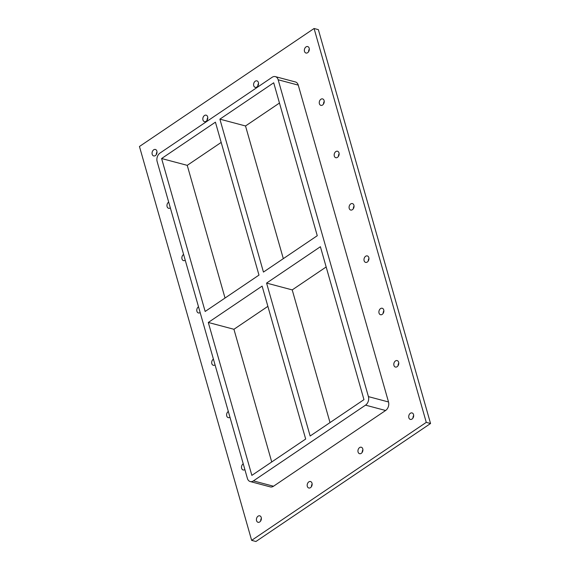 <?xml version="1.0" encoding="UTF-8"?>
<svg xmlns="http://www.w3.org/2000/svg" width="570" height="570" viewBox="0 0 570 570"><rect width="100%" height="100%" fill="white"/><g stroke="black" fill="none" stroke-linecap="round" stroke-linejoin="round"><path stroke-width="0.85" d="M312.004 483.182A3.349 2.415 104.9 0 1 311.405 486.702A3.349 2.415 104.9 0 1 308.805 487.998A3.349 2.415 104.9 0 1 307.33 484.144A3.349 2.415 104.9 0 1 310.522 481.529A3.349 2.415 104.9 0 1 312.004 483.182M312.139 484.037A3.349 2.415 -75.1 0 0 311.455 486.63M362.769 448.882A3.349 2.415 104.9 0 1 362.171 452.402A3.349 2.415 104.9 0 1 359.57 453.699A3.349 2.415 104.9 0 1 358.095 449.844A3.349 2.415 104.9 0 1 361.287 447.229A3.349 2.415 104.9 0 1 362.769 448.882M362.912 449.737A3.349 2.415 -75.1 0 0 362.221 452.331M258.41 82.515A3.349 2.415 104.9 0 1 257.811 86.034A3.349 2.415 104.9 0 1 255.203 87.331A3.349 2.415 104.9 0 1 253.736 83.477A3.349 2.415 104.9 0 1 256.928 80.862A3.349 2.415 104.9 0 1 258.41 82.515M258.545 83.37A3.349 2.415 -75.1 0 0 257.861 85.963M207.644 116.814A3.349 2.415 104.9 0 1 207.045 120.334A3.349 2.415 104.9 0 1 204.438 121.631A3.349 2.415 104.9 0 1 202.97 117.776A3.349 2.415 104.9 0 1 206.162 115.161A3.349 2.415 104.9 0 1 207.644 116.814M207.779 117.669A3.349 2.415 -75.1 0 0 207.088 120.263M398.63 362.242A3.349 2.415 104.9 0 1 398.031 365.762A3.349 2.415 104.9 0 1 395.423 367.059A3.349 2.415 104.9 0 1 393.955 363.204A3.349 2.415 104.9 0 1 397.147 360.589A3.349 2.415 104.9 0 1 398.63 362.242M398.765 363.097A3.349 2.415 -75.1 0 0 398.074 365.691M383.724 309.902A3.349 2.415 104.9 0 1 383.118 313.429A3.349 2.415 104.9 0 1 380.518 314.726A3.349 2.415 104.9 0 1 379.043 310.871A3.349 2.415 104.9 0 1 382.235 308.256A3.349 2.415 104.9 0 1 383.724 309.902M383.859 310.764A3.349 2.415 -75.1 0 0 383.168 313.35M368.811 257.569A3.349 2.415 104.9 0 1 368.213 261.089A3.349 2.415 104.9 0 1 365.605 262.385A3.349 2.415 104.9 0 1 364.137 258.531A3.349 2.415 104.9 0 1 367.329 255.916A3.349 2.415 104.9 0 1 368.811 257.569M368.947 258.424A3.349 2.415 -75.1 0 0 368.263 261.01M353.906 205.229A3.349 2.415 104.9 0 1 353.3 208.748A3.349 2.415 104.9 0 1 350.7 210.045A3.349 2.415 104.9 0 1 349.225 206.19A3.349 2.415 104.9 0 1 352.417 203.576A3.349 2.415 104.9 0 1 353.906 205.229M354.041 206.084A3.349 2.415 -75.1 0 0 353.35 208.677M338.993 152.888A3.349 2.415 104.9 0 1 338.395 156.415A3.349 2.415 104.9 0 1 335.787 157.705A3.349 2.415 104.9 0 1 334.319 153.85A3.349 2.415 104.9 0 1 337.511 151.235A3.349 2.415 104.9 0 1 338.993 152.888M339.129 153.75A3.349 2.415 -75.1 0 0 338.445 156.337M324.088 100.548A3.349 2.415 104.9 0 1 323.482 104.075A3.349 2.415 104.9 0 1 320.882 105.372A3.349 2.415 104.9 0 1 319.407 101.517A3.349 2.415 104.9 0 1 322.599 98.902A3.349 2.415 104.9 0 1 324.088 100.548M324.223 101.41A3.349 2.415 -75.1 0 0 323.532 103.997M170.33 207.879A3.349 2.415 104.9 0 1 168.585 208.271A3.349 2.415 104.9 0 1 166.96 205.506A3.349 2.415 104.9 0 1 168.684 202.108M185.243 260.219A3.349 2.415 104.9 0 1 183.49 260.611A3.349 2.415 104.9 0 1 181.866 257.839A3.349 2.415 104.9 0 1 183.597 254.441M200.148 312.552A3.349 2.415 104.9 0 1 198.403 312.951A3.349 2.415 104.9 0 1 196.778 310.18A3.349 2.415 104.9 0 1 198.503 306.781M215.061 364.893A3.349 2.415 104.9 0 1 213.308 365.284A3.349 2.415 104.9 0 1 211.684 362.52A3.349 2.415 104.9 0 1 213.415 359.121M229.966 417.233A3.349 2.415 104.9 0 1 228.214 417.625A3.349 2.415 104.9 0 1 226.596 414.853A3.349 2.415 104.9 0 1 228.321 411.455M244.879 469.573A3.349 2.415 104.9 0 1 243.126 469.965A3.349 2.415 104.9 0 1 241.502 467.193A3.349 2.415 104.9 0 1 243.233 463.795M156.878 151.114A3.349 2.415 104.9 0 1 156.273 154.641A3.349 2.415 104.9 0 1 153.672 155.931A3.349 2.415 104.9 0 1 152.204 152.076A3.349 2.415 104.9 0 1 155.396 149.461A3.349 2.415 104.9 0 1 156.878 151.114M157.014 151.976A3.349 2.415 -75.1 0 0 156.323 154.563M309.175 48.215A3.349 2.415 104.9 0 1 308.577 51.735A3.349 2.415 104.9 0 1 305.969 53.031A3.349 2.415 104.9 0 1 304.501 49.177A3.349 2.415 104.9 0 1 307.693 46.562A3.349 2.415 104.9 0 1 309.175 48.215M309.31 49.07A3.349 2.415 -75.1 0 0 308.627 51.656M413.542 414.582A3.349 2.415 104.9 0 1 412.936 418.102A3.349 2.415 104.9 0 1 410.336 419.399A3.349 2.415 104.9 0 1 408.861 415.544A3.349 2.415 104.9 0 1 412.053 412.929A3.349 2.415 104.9 0 1 413.542 414.582M413.678 415.437A3.349 2.415 -75.1 0 0 412.986 418.024M261.238 517.482A3.349 2.415 104.9 0 1 260.64 521.009A3.349 2.415 104.9 0 1 258.032 522.298A3.349 2.415 104.9 0 1 256.564 518.443A3.349 2.415 104.9 0 1 259.756 515.829A3.349 2.415 104.9 0 1 261.238 517.482M261.373 518.344A3.349 2.415 -75.1 0 0 260.69 520.93M314.077 28.5L318.352 29.64L430.549 423.51L255.923 541.5L251.648 540.36L426.274 422.37L314.077 28.5L139.451 146.49L251.648 540.36M430.549 423.51L426.274 422.37M298.252 85.115A6.377 4.596 -75.1 0 0 295.424 81.966L275.346 76.622A6.377 4.596 104.9 0 1 278.167 79.772L298.252 85.115L388.512 401.971L368.427 396.627A6.377 4.596 104.9 0 1 365.527 405.149L385.612 410.493A6.377 4.596 -75.1 0 0 388.512 401.971M273.507 486.231L253.429 480.888A6.377 4.596 104.9 0 1 250.223 481.55L270.301 486.894A6.377 4.596 -75.1 0 0 273.507 486.231L385.612 410.493M368.427 396.627L278.167 79.772M250.223 481.55A6.377 4.596 104.9 0 1 247.394 478.408L157.135 161.545A6.377 4.596 104.9 0 1 160.035 153.031L272.132 77.285A6.377 4.596 104.9 0 1 275.346 76.622M279.471 103.035L245.52 125.97L283.318 258.652M326.168 266.967L292.218 289.902L330.016 422.584M221.189 142.415L187.238 165.35L225.036 298.032M267.886 306.346L233.935 329.282L271.726 461.964M253.429 480.888L365.527 405.149M219.885 119.151L273.7 82.785L317.262 235.716L263.447 272.075L219.885 119.151L245.52 125.97M266.582 283.083L320.397 246.717L363.959 399.648L310.144 436.007L266.582 283.083L292.218 289.902M161.602 158.531L215.417 122.165L258.98 275.096L205.164 311.462L161.602 158.531L187.238 165.35M208.299 322.463L262.115 286.097L305.677 439.028L251.862 475.387L208.299 322.463L233.935 329.282"/></g></svg>
